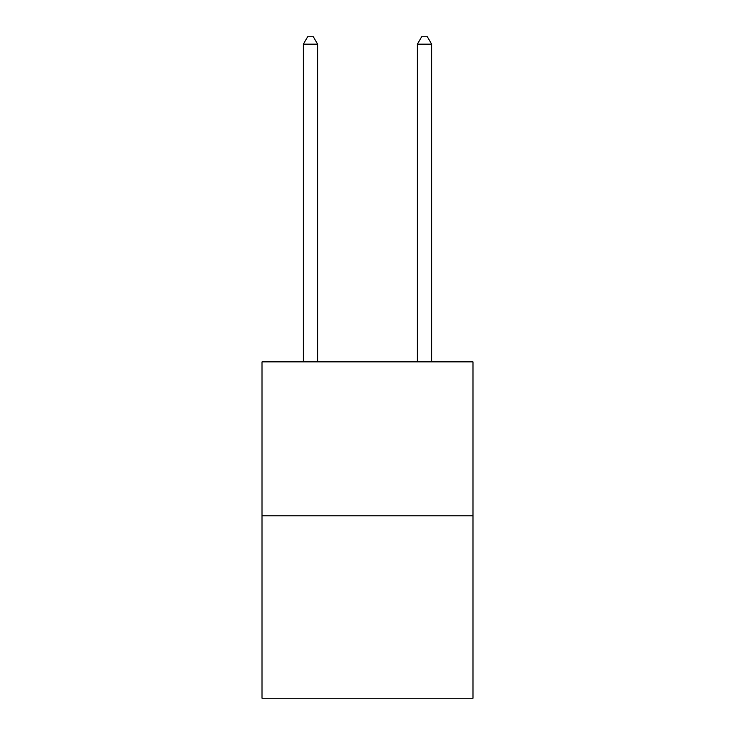 <?xml version="1.0" encoding="UTF-8"?>
<svg xmlns="http://www.w3.org/2000/svg" width="735" height="735" viewBox="0 0 735 735"><rect width="100%" height="100%" fill="white"/><g stroke="black" fill="none" stroke-linecap="round" stroke-linejoin="round"><path stroke-width="1.1" d="M472.982 515.795L472.982 361.859L262.018 361.859L262.018 698.25L472.982 698.25L472.982 515.795L262.018 515.795M317.612 361.859L317.612 44.164L303.353 44.164L303.353 361.859M303.353 44.164L307.634 36.75L313.331 36.75L317.612 44.164M431.647 361.859L431.647 44.164L417.388 44.164L417.388 361.859M417.388 44.164L421.669 36.75L427.366 36.75L431.647 44.164"/></g></svg>
